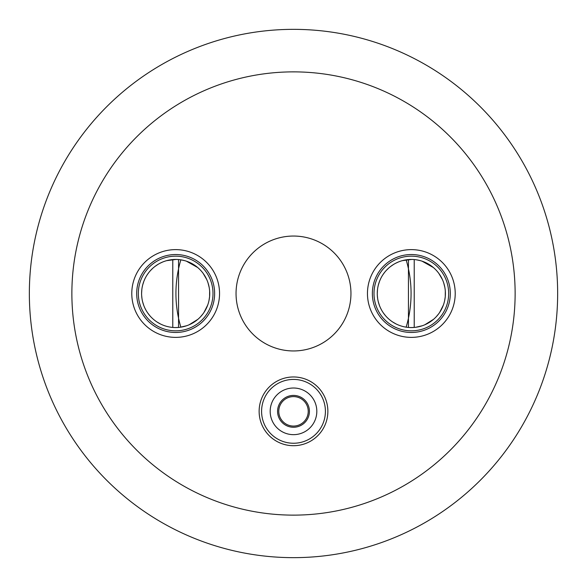 <?xml version="1.0" encoding="UTF-8"?>
<svg xmlns="http://www.w3.org/2000/svg" width="587" height="587" viewBox="0 0 587 587"><rect width="100%" height="100%" fill="white"/><g stroke="black" fill="none" stroke-linecap="round" stroke-linejoin="round"><path stroke-width="0.88" d="M172.776 259.564L172.776 327.436M176.093 259.439L166.708 260.635M162.526 262.073L159.972 263.269M157.918 264.429L154.851 266.535M152.803 268.244L150.529 270.512M148.709 272.676L147.088 274.958M146.845 275.347L146.596 275.743M145.459 277.754L145.26 278.143M144.879 278.913L143.976 281.004M143.808 281.444L142.67 285.033M142.56 285.487L142.171 287.3M141.827 289.618L141.606 293.14M141.658 295.488L141.944 298.299M142.67 301.953L143.734 305.357M144.615 307.5L144.806 307.926M145.011 308.351L145.796 309.885M147.088 312.042L147.601 312.805M147.865 313.179L149.839 315.711M151.659 317.662L152.679 318.638M154.33 320.054L155.32 320.818M156.934 321.955L160.53 324.017M162.313 324.838L162.804 325.044M164.595 325.712L165.255 325.932M166.532 326.313L167.434 326.555M168.953 326.893L169.57 327.01M170.421 327.157L170.839 327.216M179.079 259.608L178.653 259.571M178.228 259.535L177.802 259.505M176.944 259.461L176.518 259.447M178.551 327.436L178.551 259.564M175.667 337.378A43.878 43.878 0 0 0 219.545 293.5A43.878 43.878 0 0 0 175.667 249.622A43.878 43.878 0 0 0 131.781 293.5A43.878 43.878 0 0 0 175.667 337.378M175.667 332.469A38.969 38.969 0 0 0 214.637 293.5A38.969 38.969 0 0 0 175.667 254.531A38.969 38.969 0 0 0 136.69 293.5A38.969 38.969 0 0 0 175.667 332.469M175.44 327.561L175.667 327.561A34.061 34.061 0 0 0 209.728 293.5A34.061 34.061 0 0 0 175.667 259.439A34.061 34.061 0 0 0 141.599 293.5A34.061 34.061 0 0 0 175.667 327.561L178.609 327.436M180.07 327.275L186.644 325.741M187.48 325.447L188.676 324.978M189.065 324.816L197.87 319.328M200.483 316.833L202.904 313.95M203.99 312.416L207.681 305.115M208.979 300.595L209.552 296.919M209.596 296.486L209.64 291.035M209.449 289.164L209.243 287.769M209.155 287.314L208.025 282.861M206.712 279.5L203.19 273.439M199.668 269.338L197.944 267.738M197.746 267.562L186.402 261.178M184.604 260.635L180.965 259.85M172.6 327.421L172.989 327.458M293.5 557.65A264.15 264.15 0 0 1 29.35 293.5A264.15 264.15 0 0 1 293.5 29.35A264.15 264.15 0 0 1 557.65 293.5A264.15 264.15 0 0 1 293.5 557.65A264.15 264.15 0 0 1 29.35 293.5A264.15 264.15 0 0 1 293.5 29.35A264.15 264.15 0 0 1 557.65 293.5A264.15 264.15 0 0 1 293.5 557.65A264.15 264.15 0 0 1 29.35 293.5A264.15 264.15 0 0 1 293.5 29.35M316.819 411.333A23.319 23.319 0 0 1 293.5 434.659A23.319 23.319 0 0 1 270.181 411.333A23.319 23.319 0 0 1 293.5 388.014A23.319 23.319 0 0 1 316.819 411.333A23.319 23.319 0 0 1 293.5 434.659A23.319 23.319 0 0 1 270.181 411.333A23.319 23.319 0 0 1 293.5 388.014A23.319 23.319 0 0 1 316.819 411.333M309.422 411.333A15.922 15.922 0 0 1 293.5 427.255A15.922 15.922 0 0 1 277.578 411.333A15.922 15.922 0 0 1 293.5 395.418A15.922 15.922 0 0 1 309.422 411.333A15.922 15.922 0 0 1 293.5 427.255A15.922 15.922 0 0 1 277.578 411.333A15.922 15.922 0 0 1 293.5 395.418A15.922 15.922 0 0 1 309.422 411.333M308.226 411.333A14.726 14.726 0 0 1 293.5 426.067A14.726 14.726 0 0 1 278.774 411.333A14.726 14.726 0 0 1 293.5 396.607A14.726 14.726 0 0 1 308.226 411.333A14.726 14.726 0 0 1 293.5 426.067A14.726 14.726 0 0 1 278.774 411.333A14.726 14.726 0 0 1 293.5 396.607A14.726 14.726 0 0 1 308.226 411.333M261.589 411.333A31.911 31.911 0 0 1 293.5 379.422A31.911 31.911 0 0 1 325.411 411.333A31.911 31.911 0 0 1 293.5 443.251A31.911 31.911 0 0 1 261.589 411.333A31.911 31.911 0 0 1 293.5 379.422A31.911 31.911 0 0 1 325.411 411.333A31.911 31.911 0 0 1 293.5 443.251A31.911 31.911 0 0 1 261.589 411.333M259.131 411.333A34.369 34.369 0 0 1 293.5 376.964A34.369 34.369 0 0 1 327.869 411.333A34.369 34.369 0 0 1 293.5 445.702A34.369 34.369 0 0 1 259.131 411.333A34.369 34.369 0 0 1 293.5 376.964A34.369 34.369 0 0 1 327.869 411.333A34.369 34.369 0 0 1 293.5 445.702A34.369 34.369 0 0 1 259.131 411.333M408.449 259.564L408.449 327.436M411.766 259.439L402.381 260.635M398.199 262.073L395.645 263.269M393.591 264.429L390.524 266.535M388.477 268.244L386.202 270.512M384.382 272.676L382.761 274.958M382.519 275.347L382.269 275.743M381.132 277.754L380.934 278.143M380.552 278.913L379.65 281.004M379.481 281.444L378.344 285.033M378.233 285.487L377.845 287.3M377.5 289.618L377.28 293.14M377.331 295.488L377.617 298.299M378.344 301.953L379.407 305.357M380.288 307.5L380.479 307.926M380.684 308.351L381.469 309.885M382.761 312.042L383.274 312.805M383.538 313.179L385.512 315.711M387.332 317.662L388.352 318.638M390.003 320.054L390.993 320.818M392.608 321.955L396.203 324.017M397.986 324.838L398.478 325.044M400.268 325.712L400.921 325.932M402.205 326.313L403.108 326.555M404.626 326.893L405.243 327.01M406.094 327.157L406.512 327.216M414.752 259.608L414.327 259.571M413.901 259.535L413.475 259.505M412.617 259.461L412.191 259.447M414.224 327.436L414.224 259.564M411.333 337.378A43.878 43.878 0 0 0 455.219 293.5A43.878 43.878 0 0 0 411.333 249.622A43.878 43.878 0 0 0 367.455 293.5A43.878 43.878 0 0 0 411.333 337.378M411.333 332.469A38.969 38.969 0 0 0 450.31 293.5A38.969 38.969 0 0 0 411.333 254.531A38.969 38.969 0 0 0 372.363 293.5A38.969 38.969 0 0 0 411.333 332.469M411.113 327.561L411.34 327.561A34.061 34.061 0 0 0 445.401 293.5A34.061 34.061 0 0 0 411.333 259.439A34.061 34.061 0 0 0 377.272 293.5A34.061 34.061 0 0 0 411.333 327.561L414.283 327.436M415.743 327.275L422.317 325.741M423.154 325.447L424.35 324.978M424.739 324.816L433.544 319.328M436.156 316.833L438.577 313.95M439.663 312.416L443.354 305.115M444.653 300.595L445.225 296.919M445.269 296.486L445.313 291.035M445.122 289.164L444.909 287.769M444.829 287.314L443.699 282.861M442.385 279.5L438.863 273.439M435.341 269.338L433.617 267.738M433.411 267.562L422.075 261.178M420.277 260.635L416.638 259.85M408.273 327.421L408.662 327.458M175.667 256.167A37.333 37.333 0 0 0 138.327 293.5A37.333 37.333 0 0 0 175.667 330.833A37.333 37.333 0 0 0 213 293.5A37.333 37.333 0 0 0 175.667 256.167M175.667 259.439A34.061 34.061 0 0 0 141.599 293.5A34.061 34.061 0 0 0 175.667 327.561M406.145 259.836A117.569 117.569 0 0 1 406.145 327.164M180.855 327.164A117.569 117.569 0 0 1 180.855 259.836M293.5 515.129A221.629 221.629 0 0 1 71.871 293.5A221.629 221.629 0 0 1 293.5 71.871A221.629 221.629 0 0 1 515.129 293.5A221.629 221.629 0 0 1 293.5 515.129M293.5 236.047A57.453 57.453 0 0 1 350.953 293.5A57.453 57.453 0 0 1 293.5 350.953A57.453 57.453 0 0 1 236.047 293.5A57.453 57.453 0 0 1 293.5 236.047M411.333 256.167A37.333 37.333 0 0 0 374 293.5A37.333 37.333 0 0 0 411.333 330.833A37.333 37.333 0 0 0 448.673 293.5A37.333 37.333 0 0 0 411.333 256.167M411.333 259.439A34.061 34.061 0 0 0 377.272 293.5A34.061 34.061 0 0 0 411.333 327.561M153.787 267.393L153.376 267.745M197.548 319.607L197.958 319.247M389.46 267.393L389.049 267.745M433.221 319.607L433.632 319.247"/></g></svg>
